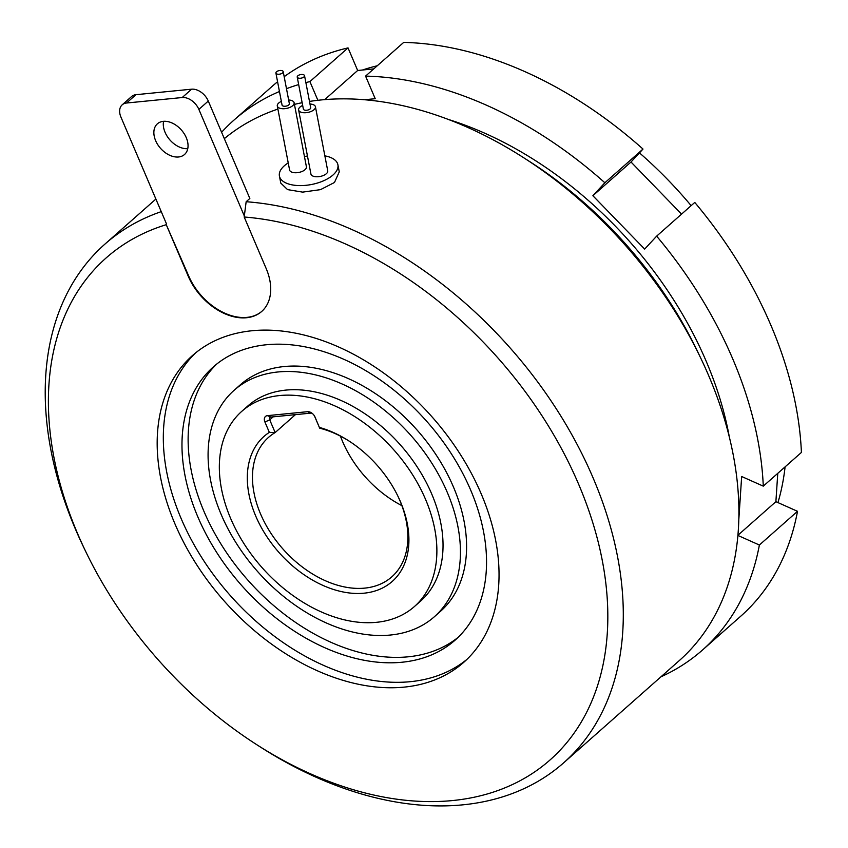 <?xml version="1.0" encoding="UTF-8"?>
<svg xmlns="http://www.w3.org/2000/svg" width="848" height="848" viewBox="0 0 848 848"><rect width="100%" height="100%" fill="white"/><g stroke="black" fill="none" stroke-linecap="round" stroke-linejoin="round"><path stroke-width="1.27" d="M691.141 205.651A318.307 215.858 -131.5 0 0 639.466 152.873M377.265 65.773A318.307 215.858 -131.5 0 0 362.541 70.002M434.367 616.74L440.515 611.302A151.145 102.502 -131.5 0 0 453.415 486.911A151.145 102.502 -131.5 0 0 240.302 384.822L234.143 390.26A151.145 102.502 48.5 0 1 447.267 492.349A151.145 102.502 48.5 0 1 434.367 616.74A151.145 102.502 48.5 0 1 221.254 514.651A151.145 102.502 48.5 0 1 234.143 390.26M470.651 490.049A182.426 123.713 48.5 0 1 455.079 640.166A182.426 123.713 48.5 0 1 197.87 516.951A182.426 123.713 48.5 0 1 213.431 366.824A182.426 123.713 48.5 0 1 470.651 490.049M458.09 637.378A182.426 123.713 48.5 0 1 204.018 511.514A182.426 123.713 48.5 0 1 216.579 364.184M288.225 162.901A29.786 14.384 -10.9 0 0 284.292 165.816A29.786 14.384 -10.9 0 0 279.416 176.013L280.773 183.083L287.557 189.613L302.641 192.125L320.491 189.645L334.472 182.49L339.264 171.847L337.907 164.788A29.786 14.384 -10.9 0 0 324.869 155.862M135.956 94.69L126.532 103.021A14.893 10.102 -131.5 0 0 122.197 104.823L131.62 96.492A14.893 10.102 48.5 0 1 135.956 94.69L191.627 89.188A14.893 10.102 48.5 0 1 208.29 101.06L249.842 198.464L246.153 201.729A346.228 234.801 48.5 0 1 593.123 477.965A346.228 234.801 48.5 0 1 563.581 762.893L679.184 660.687A346.228 234.801 -131.5 0 0 708.727 375.759A346.228 234.801 -131.5 0 0 700.565 357.75A346.228 234.801 -131.5 0 0 523.831 157.834A346.228 234.801 -131.5 0 0 309.488 101.431M302.153 102.714A346.228 234.801 -131.5 0 0 294.426 104.378M277.89 109.085A346.228 234.801 -131.5 0 0 224.328 138.659M261.937 311.248A52.12 35.351 48.5 0 1 188.648 275.865L166.261 224.688A335.055 227.222 -131.5 0 0 77.603 533.646A335.055 227.222 -131.5 0 0 85.5 551.073L83.56 547.045A346.228 234.801 48.5 0 1 75.398 529.035A346.228 234.801 48.5 0 1 104.94 244.097A346.228 234.801 48.5 0 1 161.258 211.64M175.017 524.032A204.76 138.86 -131.5 0 0 463.729 662.341A204.76 138.86 -131.5 0 0 481.198 493.833A204.76 138.86 -131.5 0 0 192.496 355.524A204.76 138.86 -131.5 0 0 175.017 524.032M466.739 659.553A204.76 138.86 48.5 0 1 181.165 518.605A204.76 138.86 48.5 0 1 195.623 352.874M523.831 157.834L530.106 161.862A327.614 222.176 48.5 0 1 697.332 351.03L700.565 357.75M85.5 551.073A335.055 227.222 -131.5 0 0 256.531 744.544A335.055 227.222 -131.5 0 0 544.829 764.366A335.055 227.222 -131.5 0 0 578.622 484.219A335.055 227.222 -131.5 0 0 244.192 217.003L246.153 201.729M563.581 762.893A346.228 234.801 48.5 0 1 260.294 746.961L256.531 744.544M155.64 140.673A20.479 13.886 -131.5 0 0 184.514 154.506A20.479 13.886 -131.5 0 0 186.263 137.652A20.479 13.886 -131.5 0 0 157.389 123.819A20.479 13.886 -131.5 0 0 155.64 140.673M187.758 148.665A20.479 13.886 48.5 0 1 165.074 132.33A20.479 13.886 48.5 0 1 163.579 121.317M279.416 176.013A29.786 14.384 -10.9 0 0 301.4 185.595A29.786 14.384 -10.9 0 0 333.031 174.985A29.786 14.384 -10.9 0 0 337.907 164.788M307.453 156A29.786 14.384 -10.9 0 0 304.453 156.573M302.672 105.428A8.565 4.134 -10.9 0 0 300.022 107.06A8.565 4.134 -10.9 0 0 298.623 109.996A8.565 4.134 -10.9 0 0 304.941 112.752A8.565 4.134 -10.9 0 0 314.036 109.699A8.565 4.134 -10.9 0 0 315.435 106.774A8.565 4.134 -10.9 0 0 309.986 104.028M298.623 109.996L310.919 174.02A8.565 4.134 -10.9 0 0 317.237 176.776A8.565 4.134 -10.9 0 0 326.332 173.723A8.565 4.134 -10.9 0 0 327.731 170.787L315.435 106.774M303.934 76.945A3.721 1.802 -10.9 0 0 304.538 75.673A3.721 1.802 -10.9 0 0 301.793 74.476A3.721 1.802 -10.9 0 0 297.839 75.801A3.721 1.802 -10.9 0 0 297.224 77.073A3.721 1.802 -10.9 0 0 299.98 78.27A3.721 1.802 -10.9 0 0 303.934 76.945M297.224 77.073L303.372 109.085A3.721 1.802 -10.9 0 0 306.128 110.282A3.721 1.802 -10.9 0 0 310.082 108.957A3.721 1.802 -10.9 0 0 310.686 107.685L304.538 75.673M288.659 100.011A8.565 4.134 169.1 0 1 294.118 102.756A8.565 4.134 169.1 0 1 292.708 105.693A8.565 4.134 169.1 0 1 283.614 108.735A8.565 4.134 169.1 0 1 277.296 105.989A8.565 4.134 169.1 0 1 278.695 103.053A8.565 4.134 169.1 0 1 281.345 101.41M277.296 105.989L289.592 170.003A8.565 4.134 -10.9 0 0 295.91 172.759A8.565 4.134 -10.9 0 0 305.004 169.706A8.565 4.134 -10.9 0 0 306.414 166.78L294.118 102.756M276.512 71.783A3.721 1.802 169.1 0 1 280.465 70.458A3.721 1.802 169.1 0 1 283.211 71.656A3.721 1.802 169.1 0 1 282.607 72.928A3.721 1.802 169.1 0 1 278.653 74.253A3.721 1.802 169.1 0 1 275.907 73.055A3.721 1.802 169.1 0 1 276.512 71.783M283.211 71.656L289.359 103.668A3.721 1.802 169.1 0 1 288.755 104.94A3.721 1.802 169.1 0 1 284.801 106.265A3.721 1.802 169.1 0 1 282.055 105.067L275.907 73.055M319.442 427.424A96.799 65.646 48.5 0 1 348.782 440.875A96.799 65.646 48.5 0 1 398.2 496.758A96.799 65.646 48.5 0 1 400.479 501.793A96.799 65.646 48.5 0 1 364.046 593.187A96.799 65.646 48.5 0 1 255.736 516.072A96.799 65.646 48.5 0 1 269.346 432.363L264.905 421.965A6.699 4.547 48.5 0 1 267.427 415.647L307.517 411.693A6.699 4.547 48.5 0 1 311.428 412.806A6.699 4.547 48.5 0 1 314.852 416.675A6.699 4.547 48.5 0 1 315.011 417.025L319.685 428.176L314.513 416.029M312.17 413.336A2.979 2.025 -131.5 0 0 310.94 413.114L270.862 417.068A2.979 2.025 -131.5 0 0 269.993 417.428A2.979 2.025 -131.5 0 0 269.738 419.887L275.155 432.565A93.068 63.112 -131.5 0 0 268.519 437.388A93.068 63.112 -131.5 0 0 260.569 513.983A93.068 63.112 -131.5 0 0 391.808 576.852A93.068 63.112 -131.5 0 0 399.747 500.256A93.068 63.112 -131.5 0 0 397.871 496.08M349.418 441.278A93.068 63.112 -131.5 0 0 319.685 428.176M401.878 505.631A93.068 63.112 48.5 0 1 342.571 441.501A93.068 63.112 48.5 0 1 340.43 436.126M269.346 432.363L275.155 432.565L295.422 414.651M729.386 437.282A318.307 215.858 -131.5 0 0 706.299 361.513A318.307 215.858 -131.5 0 0 448.433 119.473M241.807 411.312L247.955 405.874A130.306 88.362 48.5 0 1 431.674 493.886A130.306 88.362 48.5 0 1 420.566 601.126L414.407 606.553A130.306 88.362 -131.5 0 0 425.526 499.324A130.306 88.362 -131.5 0 0 241.807 411.312A130.306 88.362 -131.5 0 0 230.688 518.541A130.306 88.362 -131.5 0 0 414.407 606.553M770.874 325.197A353.669 239.846 48.5 0 1 801.413 452.44L763.285 486.148A353.669 239.846 48.5 0 0 732.746 358.895A353.669 239.846 48.5 0 0 656.649 236.147L694.777 202.439A353.669 239.846 48.5 0 1 770.874 325.197M702.568 649.96L740.696 616.252A353.669 239.846 48.5 0 0 797.512 511.312L759.384 545.02A353.669 239.846 48.5 0 1 702.568 649.96A353.669 239.846 48.5 0 1 660.952 676.81M365.573 76.108A353.669 239.846 48.5 0 1 604.868 182.765L642.996 149.057A353.669 239.846 48.5 0 0 403.701 42.4L365.573 76.108L375.208 98.697L364.608 99.746M221.604 132.277A353.669 239.846 48.5 0 1 234.069 120.013L272.197 86.305A353.669 239.846 48.5 0 1 277.572 81.758M284.175 76.68A353.669 239.846 48.5 0 1 348.03 47.891L357.665 70.49L373.724 68.9M681.548 214.12L631.007 162.01L642.996 149.057M797.512 511.312L775.888 501.677L777.764 473.354M759.384 545.02L737.887 535.438M738.788 519.93L741.661 476.512L763.285 486.148M656.649 236.147L644.66 249.1L592.879 195.718L604.868 182.765M317.883 100.297L309.902 81.599L348.03 47.891M234.069 120.013A353.669 239.846 48.5 0 1 279.448 91.51M286.486 88.69A353.669 239.846 48.5 0 1 298.666 84.588M305.874 82.585A353.669 239.846 48.5 0 1 309.902 81.599M324.71 99.629L357.665 70.49M592.879 195.718L631.007 162.01M737.908 535.258L775.888 501.677M122.197 104.823A14.893 10.102 -131.5 0 0 120.925 117.077L166.388 223.671M208.29 101.06L198.867 109.392A14.893 10.102 -131.5 0 0 182.203 97.531L191.627 89.188M198.867 109.392L244.33 215.986M126.532 103.021L182.203 97.531M166.261 224.688L188.245 276.225A52.12 35.351 -131.5 0 0 261.735 311.428A52.12 35.351 -131.5 0 0 266.177 268.54L244.192 217.003M777.945 502.599A318.307 215.858 -131.5 0 0 785.089 466.866M273.183 416.845L269.738 419.887L264.905 421.965M315.011 417.025L314.703 416.379M310.94 413.114L307.517 411.693M270.862 417.068L267.427 415.647M155.894 199.057L104.94 244.097"/></g></svg>
